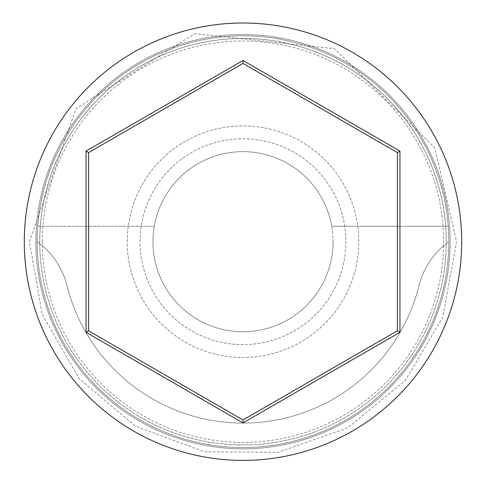 <?xml version="1.0" encoding="UTF-8"?>
<svg xmlns="http://www.w3.org/2000/svg" width="486" height="486" viewBox="0 0 486 486"><rect width="100%" height="100%" fill="white"/><g stroke="black" fill="none" stroke-linecap="round" stroke-linejoin="round"><path stroke-width="0.36" stroke-dasharray="2.43 1.82" d="M42.312 241.7A200.688 200.688 0 0 1 243 41.006A200.688 200.688 0 0 1 443.645 245.77L448.833 241.7A205.833 205.833 0 0 0 243 35.861A205.833 205.833 0 0 0 37.167 241.7A205.833 205.833 0 0 0 243 447.533A205.833 205.833 0 0 0 448.833 241.7A205.833 205.833 0 0 0 243 35.861A205.833 205.833 0 0 0 37.167 241.7A205.833 205.833 0 0 0 243 447.533A205.833 205.833 0 0 0 448.833 241.7A205.833 205.833 0 0 0 243 35.861A205.833 205.833 0 0 0 37.167 241.7A205.833 205.833 0 0 0 243 447.533A205.833 205.833 0 0 0 448.833 241.7A205.833 205.833 0 0 0 243 35.861A205.833 205.833 0 0 0 37.167 241.7A205.833 205.833 0 0 0 243 447.533A205.833 205.833 0 0 0 448.833 241.7A205.833 205.833 0 0 0 243 35.861A205.833 205.833 0 0 0 37.167 241.7A205.833 205.833 0 0 0 243 447.533A205.833 205.833 0 0 0 448.833 241.7A205.833 205.833 0 0 0 243 35.861A205.833 205.833 0 0 0 37.167 241.7A205.833 205.833 0 0 0 243 447.533A205.833 205.833 0 0 0 448.833 241.7L443.645 245.77A200.688 200.688 0 0 1 243 442.388A200.688 200.688 0 0 1 42.355 245.77A77.189 77.189 0 0 1 67.019 285.677A181.393 181.393 0 0 0 418.981 285.677A77.189 77.189 0 0 1 443.645 245.77A77.189 77.189 0 0 0 418.981 285.677A181.393 181.393 0 0 1 67.019 285.677A77.189 77.189 0 0 0 42.355 245.77L37.167 241.7L42.355 245.77A200.688 200.688 0 0 1 42.312 241.7M333.056 241.7A90.056 90.056 0 0 1 243 331.75A90.056 90.056 0 0 1 154.281 226.257A90.056 90.056 0 0 1 331.719 226.257L448.256 226.257A205.833 205.833 0 0 0 243 35.861A205.833 205.833 0 0 0 37.744 226.257A205.833 205.833 0 0 1 243 35.861A205.833 205.833 0 0 1 448.256 226.257L331.719 226.257A90.056 90.056 0 0 1 243 331.75A90.056 90.056 0 0 1 152.944 241.7A90.056 90.056 0 0 1 243 151.644A90.056 90.056 0 0 1 333.056 241.7M140.083 241.7A102.917 102.917 0 0 1 243 138.777A102.917 102.917 0 0 1 345.917 241.7A102.917 102.917 0 0 1 243 344.617A102.917 102.917 0 0 1 140.083 241.7A102.917 102.917 0 0 1 243 138.777A102.917 102.917 0 0 1 345.917 241.7A102.917 102.917 0 0 1 243 344.617A102.917 102.917 0 0 1 140.083 241.7M127.217 241.7A115.783 115.783 0 0 1 243 125.917A115.783 115.783 0 0 1 358.783 241.7A115.783 115.783 0 0 1 243 357.477A115.783 115.783 0 0 1 127.217 241.7A115.783 115.783 0 0 1 243 125.917A115.783 115.783 0 0 1 358.783 241.7A115.783 115.783 0 0 1 243 357.477A115.783 115.783 0 0 1 127.217 241.7M446.263 241.7A203.263 203.263 0 0 1 243 444.957A203.263 203.263 0 0 1 39.737 241.7A203.263 203.263 0 0 0 243 444.957A203.263 203.263 0 0 0 446.263 241.7A203.263 203.263 0 0 0 243 38.437A203.263 203.263 0 0 0 39.737 241.7A203.263 203.263 0 0 1 243 38.437A203.263 203.263 0 0 1 446.263 241.7A203.263 203.263 0 0 0 243 38.437A203.263 203.263 0 0 0 39.737 241.7A203.263 203.263 0 0 1 243 38.437A203.263 203.263 0 0 1 446.263 241.7M461.7 241.7A218.7 218.7 0 0 0 243 23A218.7 218.7 0 0 0 24.3 241.7A218.7 218.7 0 0 0 243 460.4A218.7 218.7 0 0 0 461.7 241.7M37.744 226.257L154.281 226.257L37.744 226.257M397.378 152.568L243 63.441L88.622 152.568L88.622 330.826L243 419.959L397.378 330.826L397.378 152.568M35.879 241.7A207.121 207.121 0 0 1 243 34.573A207.121 207.121 0 0 1 450.121 241.7A207.121 207.121 0 0 0 243 34.573A207.121 207.121 0 0 0 35.879 241.7A207.121 207.121 0 0 0 243 448.821A207.121 207.121 0 0 0 450.121 241.7A207.121 207.121 0 0 1 243 448.821A207.121 207.121 0 0 1 35.879 241.7M29.446 241.7L75.944 108.657L194.783 33.662L334.49 48.734L434.776 147.744L456.554 241.7L442.77 317.182L405.263 380.532L347.855 427.741L278.162 452.338L204.63 451.773L135.655 426.313L79.151 378.667L42.136 314.217L29.446 241.7"/><path stroke-width="0.73" d="M461.7 241.7A218.7 218.7 0 0 0 243 23A218.7 218.7 0 0 0 24.3 241.7A218.7 218.7 0 0 0 243 460.4A218.7 218.7 0 0 0 461.7 241.7M86.052 332.315L86.052 151.085L243 60.471L399.948 151.085L399.948 332.315L243 422.929L86.052 332.315L88.622 330.826L243 419.959L397.378 330.826L397.378 152.568L243 63.441L88.622 152.568L88.622 330.826M243 422.929L243 419.959M397.378 330.826L399.948 332.315M397.378 152.568L399.948 151.085M243 63.441L243 60.471M86.052 151.085L88.622 152.568"/></g></svg>

